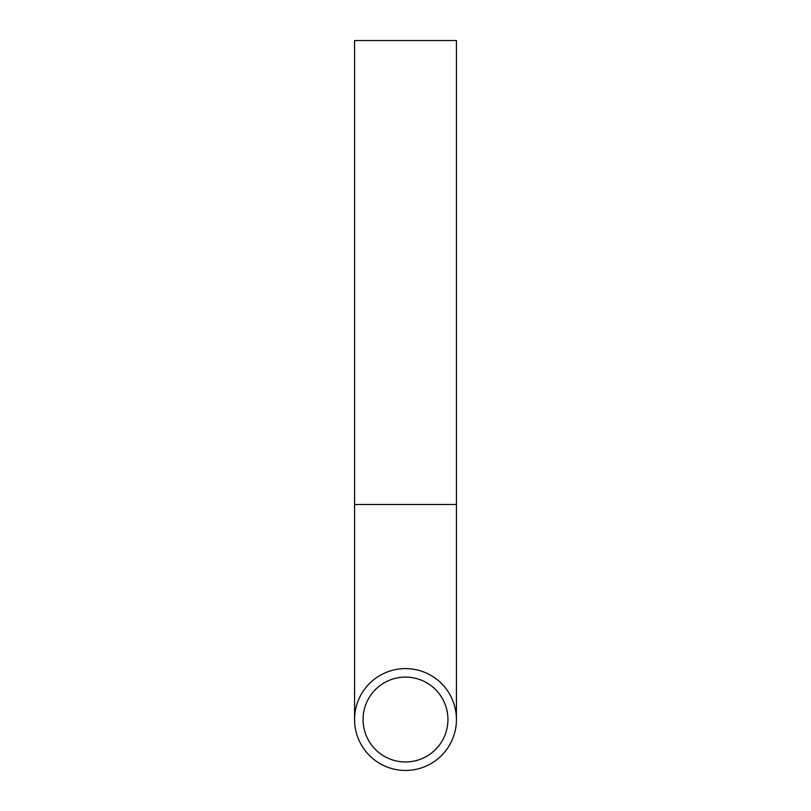 <?xml version="1.0" encoding="UTF-8"?>
<svg xmlns="http://www.w3.org/2000/svg" width="811" height="811" viewBox="0 0 811 811"><rect width="100%" height="100%" fill="white"/><g stroke="black" fill="none" stroke-linecap="round" stroke-linejoin="round"><path stroke-width="1.22" d="M405.5 761.965A42.436 42.436 0 0 1 368.752 698.312A42.436 42.436 0 0 1 442.248 698.312A42.436 42.436 0 0 1 405.5 761.965M456.421 504.513L354.579 504.513L354.579 40.55L456.421 40.55L456.421 719.529M405.5 770.45A50.921 50.921 0 0 1 361.402 694.064A50.921 50.921 0 0 1 449.598 694.064A50.921 50.921 0 0 1 405.5 770.45M354.579 504.513L354.579 719.529"/></g></svg>
